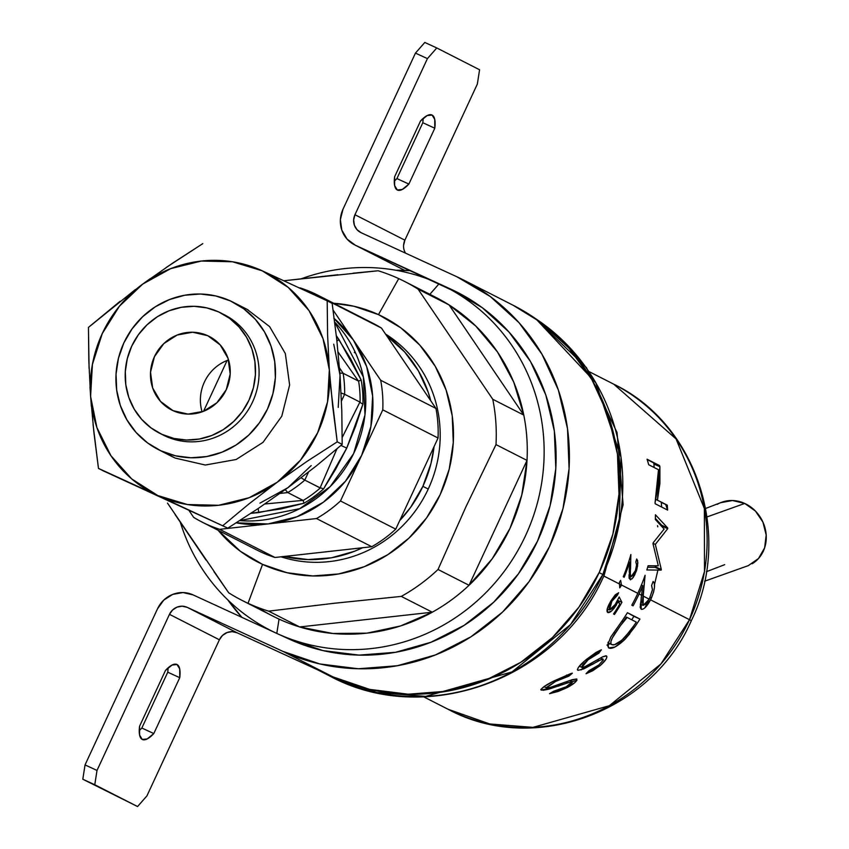 <?xml version="1.0" encoding="UTF-8"?>
<svg xmlns="http://www.w3.org/2000/svg" width="849" height="849" viewBox="0 0 849 849"><rect width="100%" height="100%" fill="white"/><g stroke="black" fill="none" stroke-linecap="round" stroke-linejoin="round"><path stroke-width="1.27" d="M176.783 664.406L177.038 664.523A41.304 12.003 -65.3 0 1 179.744 677.693L167.773 672.196L141.847 728.039L167.773 672.196A41.304 12.003 114.7 0 0 168.091 667.866L167.773 672.196L179.744 677.693L153.818 733.547A41.304 12.003 -65.3 0 1 142.388 739.511A41.304 12.003 -65.3 0 1 139.554 726.277L165.481 670.423A41.304 12.003 -65.3 0 1 176.91 664.459A41.304 12.003 -65.3 0 1 177.038 664.523L176.772 664.406M432.088 115.061L434.762 119.465L434.794 128.231L408.878 184.074L402.277 189.465L397.311 189.985L394.636 185.57L394.605 176.804L420.531 120.961A41.304 12.003 -65.3 0 1 431.971 114.997A41.304 12.003 -65.3 0 1 432.088 115.061A41.304 12.003 -65.3 0 1 434.794 128.231L422.823 122.723L396.908 178.577L408.878 184.074A41.304 12.003 -65.3 0 1 397.438 190.049A41.304 12.003 -65.3 0 1 394.605 176.804L420.531 120.961L427.132 115.581L432.088 115.061M403.583 245.372L404.888 240.171L477.34 84.072L479.579 69.767L436.779 47.958L427.418 58.623L354.956 214.723L404.888 240.171L477.34 84.072L479.579 69.767L436.779 47.958L427.418 58.623L415.448 53.116L342.996 209.215L340.375 219.615L341.807 230.1L347.061 239.089L355.338 245.212L451.084 289.265L482.221 307.656L509.029 332.065L530.508 361.557L545.801 394.976L554.344 431.059L555.798 468.404L550.11 505.59L537.502 541.184L518.442 573.807L493.683 602.217L464.17 625.32L431.037 642.226L395.549 652.287L359.085 655.11L323.034 650.599L288.777 638.926L193.031 594.873L182.981 592.56L172.708 594.396L163.761 600.116L157.5 608.829L85.038 764.928L97.009 770.436L169.471 614.336L172.591 609.975L177.07 607.12L182.206 606.197L187.236 607.353L282.982 651.406L319.68 663.918L358.31 668.757L397.374 665.733L435.399 654.95L470.898 636.835L502.523 612.087L529.054 581.65L549.462 546.692L562.983 508.562L569.074 468.722L567.514 428.703L558.366 390.041L541.97 354.235L518.972 322.641L490.234 296.481L456.879 276.774L361.133 232.722A13.764 13.17 117 0 1 360.676 232.499A13.764 13.17 117 0 1 354.956 214.723L404.888 240.171A13.764 13.17 -63 0 0 405.451 253.108L404.294 250.614M394.286 181.134A41.304 12.003 114.7 0 0 396.908 178.577L422.823 122.723A41.304 12.003 114.7 0 0 423.152 118.404L422.823 122.723L434.794 128.231L408.878 184.074L396.908 178.577M354.426 244.767A27.539 26.351 117 0 0 355.338 245.212L404.697 270.364L355.338 245.212L463.703 295.685L451.084 289.265A192.755 184.435 117 0 1 457.462 292.353A192.755 184.435 117 0 1 535.91 544.527A192.755 184.435 117 0 1 288.777 638.926L193.031 594.873A27.539 26.351 117 0 0 157.5 608.829L85.038 764.928L82.809 779.233L137.57 806.55L146.93 795.884L219.392 639.785L169.471 614.336L97.009 770.436L94.78 784.741L137.57 806.55L146.93 795.884L219.392 639.785L222.523 635.423L227.001 632.569L232.138 631.645L237.158 632.802L332.904 676.855L282.982 651.406A206.53 197.605 117 0 0 547.764 550.269A206.53 197.605 117 0 0 463.713 280.085A206.53 197.605 117 0 0 456.879 276.774L361.133 232.722L356.994 229.665L354.362 225.165L353.651 219.923L354.956 214.723L427.418 58.623L415.448 53.116L424.808 42.45L415.448 53.116L342.996 209.215A27.539 26.351 117 0 0 354.426 244.767L404.347 270.215A27.539 26.351 -63 0 0 404.655 270.364M424.808 42.45L436.779 47.958L424.808 42.45M463.713 280.085L513.634 305.523A206.53 197.605 -63 0 1 597.685 575.718A206.53 197.605 -63 0 1 332.904 676.855L282.982 651.406L187.236 607.353L237.158 632.802A13.764 13.17 -63 0 0 219.392 639.785L169.471 614.336A13.764 13.17 117 0 1 187.236 607.353L237.158 632.802L332.904 676.855L369.602 689.367L408.231 694.206L447.306 691.171L485.32 680.389L520.83 662.284L552.455 637.525L578.976 607.088L599.394 572.13L612.904 534L618.995 494.16L617.446 454.141L608.287 415.49L591.902 379.673L568.894 348.079L540.166 321.93L513.136 305.269M153.818 733.547L141.847 728.039L153.818 733.547L147.217 738.927L142.261 739.447L139.586 735.043L139.554 726.277L165.481 670.423L172.082 665.043L177.038 664.523L179.712 668.938L179.744 677.693L153.818 733.547M139.236 730.596A41.304 12.003 114.7 0 0 141.847 728.039M82.809 779.233L137.57 806.55L82.809 779.233L85.038 764.928L97.009 770.436L94.78 784.741L82.809 779.233M748.34 565.625L758.528 558.493L764.631 547.828L766.191 535.072L762.954 522.156L755.419 511.056L744.732 503.457L707.058 516.914L744.732 503.457A34.416 30.606 -119.1 0 0 717.299 504.37M724.696 564.67L706.368 571.717M752.15 563.747A34.416 30.606 -119.1 0 0 766 533.013A34.416 30.606 -119.1 0 0 744.732 503.457L732.517 500.517L720.642 502.693M167.497 503.096L228.668 592.761A178.99 171.265 -63 0 0 248.025 603.299L262.553 564.383A137.687 131.744 117 0 1 218.087 530.243L240.32 551.234L262.553 564.383L287.015 572.725L312.772 575.951L338.815 573.924L364.168 566.739L387.834 554.662L408.91 538.16L426.601 517.869L440.207 494.564L449.217 469.147L453.281 442.584L452.241 415.904L446.139 390.137L435.208 366.259L419.873 345.203L400.728 327.767L378.484 314.618L398.743 278.621A178.99 171.265 -63 0 0 378.134 270.767L283.831 280.764M333.753 303.295A137.687 131.744 117 0 1 378.484 314.618L354.022 306.277L333.753 303.295M353.099 273.198L378.134 270.767A178.99 171.265 117 0 1 398.743 278.621A178.99 171.265 117 0 1 404.665 281.486A178.99 171.265 117 0 1 418.101 289.159L449.121 304.961L523.791 415.087L492.77 399.285A178.99 171.265 117 0 1 495.996 444.6L527.006 460.402A178.99 171.265 117 0 1 469.041 585.279L527.006 460.402L495.996 444.6L466.005 506.651L438.031 569.477L469.041 585.279L492.197 558.801L509.994 528.354L521.753 495.126L527.006 460.402L469.041 585.279A178.99 171.265 117 0 1 432.29 612.203A178.99 171.265 117 0 1 299.655 626.955A178.99 171.265 117 0 1 279.045 619.112A178.99 171.265 -63 0 0 299.655 626.955L268.645 611.153L299.655 626.955L432.29 612.203L299.655 626.955L332.872 633.492L366.938 633.152L400.505 625.968L432.29 612.203L401.28 596.401L334.007 603.289L268.645 611.153A178.99 171.265 117 0 1 248.025 603.299A178.99 171.265 117 0 1 242.114 600.434L273.123 616.236A178.99 171.265 -63 0 0 279.045 619.112L276.806 633.418A192.755 184.435 -63 0 0 525.531 535.677A192.755 184.435 -63 0 0 439.113 283.757A192.755 184.435 -63 0 0 301.437 278.716A192.755 184.435 117 0 1 439.113 283.757L429.849 294.316L439.113 283.757A192.755 184.435 117 0 1 445.492 286.845A192.755 184.435 117 0 1 523.939 539.019A192.755 184.435 117 0 1 276.806 633.418A192.755 184.435 117 0 1 270.438 630.329A192.755 184.435 117 0 1 180.349 522.358A192.755 184.435 -63 0 0 276.806 633.418L279.045 619.112A178.99 171.265 117 0 1 259.677 608.563M227.765 599.85L241.88 617.35A206.53 197.605 117 0 1 227.776 599.861M602.864 574.497L599.171 572.608L602.864 574.497L570.507 624.599L512.043 671.888L425.678 696.392L376.797 692.551L329.55 675.91A206.53 197.605 -63 0 0 602.864 574.497L604.159 575.219L602.864 574.497A206.53 197.605 -63 0 0 535.91 318.874L595.828 382.825L621.033 457.356L619.186 523.525L602.864 574.497M642.969 609.083L641.175 609.285L640.178 607.29L641.611 595.276L639.085 593.992A182.429 174.554 117 0 1 633.067 605.846L631.783 605.188A182.429 174.554 -63 0 0 637.801 593.334L621.468 585.014L619.749 587.858L619.537 584.027L603.798 576.004L619.537 584.027L619.42 582.361L620.63 580.387L621.468 585.014L637.801 593.334A182.429 174.554 -63 0 0 645.091 575.272L642.417 601.867L643.118 605.411L645.983 603.926L649.273 599.182L643.171 596.072L649.273 599.182L652.488 589.577L651.608 585.502A182.429 174.554 -63 0 0 653.114 581.427L654.303 583.316L654.494 587.137L653.528 592.358L650.567 599.84L645.367 607.364M689.505 619.696L650.567 599.84L689.505 619.696A182.429 174.554 -63 0 0 613.763 384.183L676.069 438.944L704.373 508.519L704.49 571.536L689.505 619.696L660.925 663.95L609.285 705.721L532.992 727.36L489.809 723.974L448.081 709.265A182.429 174.554 -63 0 0 689.505 619.696A48.191 0.541 24.9 0 1 691.319 620.715A48.191 0.541 -155.1 0 0 689.505 619.696M615.567 604.35L616.501 604.785C612.745 610.527 609.805 613.105 607.714 612.511C606.154 611.1 607.258 607.162 611.047 600.678L618.656 592.751A182.429 174.554 -63 0 1 617.212 595.478L615.429 594.661L617.212 595.478L611.874 601.304L610.94 600.869L611.874 601.304L609.476 609.932L612.278 608.616L614.135 606.462L619.176 596.974L621.924 602.344A182.429 174.554 117 0 1 614.464 614.464L613.551 613.997A182.429 174.554 -63 0 0 619.802 603.989L618.39 601.177L614.071 608.33L611.482 611.047L607.714 612.511L607.343 608.542L611.047 600.678L615.27 594.831L618.656 592.751A182.429 174.554 117 0 1 617.212 595.478L614.782 597.197L611.874 601.304L609.306 606.812L609.211 609.72M569.668 680.601L576.768 678.967L576.906 680.336L574.794 682.66L567.005 687.69L558.069 691.479L549.547 693.686L553.654 691.235L566.262 686.756L571.515 683.36L572.544 681.97L571.589 681.609L548.741 689.197L543.158 690.269L540.802 689.515L544.602 686.268L554.227 680.824L570.486 673.724L572.375 673.183L568.915 676.101L555.501 681.482L546.374 687.446L547.86 687.923L552.805 686.756L569.668 680.601M600.731 650.058L595.934 652.488L586.829 659.1C580.047 664.597 577.044 668.322 577.819 670.275L577.384 669.702L578.349 667.473L584.728 660.893L601.368 649.793L598.842 653.157L588.113 659.758L583.146 664.406L581.607 666.985L582.976 667.388L586.988 665.786L602.44 656.935L605.804 655.778L606.95 656.797L606.122 659.068L600.593 665.245L592.666 670.795L586.033 673.756L588.909 670.731L598.821 665.011L603.225 660.055L603.087 659.121L601.973 659.153L583.709 668.938L578.063 670.349M619.006 625.267A182.429 174.554 -63 0 0 627.411 612.702L639.902 619.059A182.429 174.554 117 0 1 634.543 627.305A182.429 174.554 -63 0 0 639.902 619.059L633.916 616.31A182.429 174.554 117 0 1 631.73 619.781A182.429 174.554 -63 0 0 633.916 616.31L627.411 612.702A182.429 174.554 117 0 1 619.006 625.267L610.866 636.909L607.47 645.336L608.722 647.925L614.984 647.002L624.715 639.594C617.117 646.63 611.789 649.411 608.722 647.925M629.841 633.715L624.715 639.594L623.24 638.915L624.715 639.594L634.543 627.305L633.227 626.7L634.543 627.305M667.622 510.09L655.141 503.733A182.429 174.554 -63 0 0 655.078 502.619L657.975 486.053L658.495 469.72L648.7 464.732A182.429 174.554 -63 0 0 647.055 459.213L659.535 465.57A182.429 174.554 117 0 1 659.906 466.738L659.917 483.314L657.455 500.167L667.282 505.176A182.429 174.554 117 0 1 667.622 510.09L655.141 503.733M655.332 519.492L664.12 529.054L653.168 542.787A182.429 174.554 117 0 1 653.008 543.784L658.315 565.816L648.095 565.752A182.429 174.554 117 0 1 646.832 569.955L661.138 570.114L655.152 567.355A182.429 174.554 -63 0 0 655.322 566.739L661.307 569.499L655.332 544.4L653.083 543.36L655.332 544.4L667.707 528.694L655.332 544.4L661.307 569.499A182.429 174.554 117 0 1 661.138 570.114L646.832 569.955A182.429 174.554 -63 0 0 648.095 565.752L658.315 565.816L653.008 543.784A182.429 174.554 -63 0 0 653.168 542.787L664.12 529.054L655.332 519.492A182.429 174.554 -63 0 0 655.417 514.738L667.739 528.036A182.429 174.554 117 0 1 667.707 528.694L661.721 525.945A182.429 174.554 -63 0 0 661.753 525.276L667.739 528.036L655.417 514.738M630.637 579.75L629.098 578.211L629.056 574.582M636.676 558.971L637.875 562.685L636.846 569.392L636.251 571.281L635.317 570.846L636.251 571.281L633.121 577.596L630.351 579.782L629.236 571.547L629.661 562.144A182.429 174.554 117 0 1 624.164 577.235L623.251 576.768A182.429 174.554 -63 0 0 630.86 554.535L630.308 573.871L630.987 576.768L633.11 575.304L635.392 570.666L636.591 564.967L635.805 561.964A182.429 174.554 -63 0 0 636.676 558.971L637.652 560.627L637.567 566.272L634.765 574.879L632.027 578.859M572.29 681.673L576.906 680.325M654.505 584.494L657.922 570.082M658.145 568.734L658.251 568.087L658.145 568.734M657.763 526.826L657.529 525.637M429.753 294.423A178.99 171.265 117 0 1 449.121 304.961A178.99 171.265 117 0 1 523.791 415.087L449.121 304.961L418.101 289.159L492.77 399.285L523.791 415.087A178.99 171.265 117 0 1 527.006 460.402A178.99 171.265 -63 0 0 523.791 415.087L513.719 382.082L497.461 351.964L475.642 325.92L449.121 304.961A178.99 171.265 -63 0 0 435.675 297.288L404.665 281.486M242.114 600.434A178.99 171.265 117 0 1 228.668 592.761L213.916 571.557M205.914 559.969L175.223 514.706M284.319 280.711L337.806 274.758M619.42 582.361L619.749 587.858L621.51 585.205L619.558 584.303L621.51 585.205L620.63 580.387M619.186 627.517L612.341 637.917L610.909 641.611L610.983 643.701M611.842 644.603L607.958 642.81L611.842 644.603C614.421 645.771 618.857 643.234 625.151 636.983L634.415 624.97A182.429 174.554 117 0 0 636.294 622.105L626.371 617.043A182.429 174.554 117 0 1 623.272 621.701L615.185 633.163L613.774 632.516L615.185 633.163C610.887 639.637 609.762 643.446 611.842 644.603L614.527 644.688L621.744 640.284L629.99 631.157L634.415 624.97A182.429 174.554 -63 0 0 636.294 622.105L626.371 617.043A182.429 174.554 -63 0 1 623.272 621.701L621.956 621.097L623.272 621.701M608.446 647.745L608.202 642.099M607.502 644.9L609.975 643.744M606.993 645.07L610.102 643.669M633.067 605.846A182.429 174.554 -63 0 0 639.085 593.992A182.429 174.554 -63 0 0 642.725 585.608L641.43 585.003L642.725 585.608L641.165 598.322L641.175 609.285C643.659 609.815 646.789 606.664 650.567 599.84L651.385 598.142L650.079 597.537L651.385 598.142C654.908 589.11 655.481 583.539 653.114 581.427M651.608 585.502L652.457 589.822L649.273 599.182L643.118 605.411L640.337 604.127L643.118 605.411L643.287 595.266L641.706 594.544L643.287 595.266L645.091 575.272A182.429 174.554 117 0 1 637.801 593.334A182.429 174.554 117 0 1 631.783 605.188M655.078 502.619L658.495 469.72L648.7 464.732M661.615 507.033A182.429 174.554 -63 0 0 661.297 502.428L667.282 505.176L655.821 499.414L657.455 500.167L659.906 466.738L653.921 463.989L654.123 467.491M654.133 467.491L653.921 463.989A182.429 174.554 -63 0 0 653.55 462.822L647.171 459.564M644.847 607.831L648.127 601.272M665.712 504.455L667.516 510.037L665.712 504.455M655.152 567.355L647.649 567.291L655.152 567.355M655.364 518.368L661.753 525.276L655.364 518.368M655.322 566.739L655.131 565.805L655.322 566.739M581.098 669.925L582.923 667.983L590.692 663.907L582.923 667.983L584.356 668.641M588.909 670.731L598.821 665.011M600.593 657.975L603.087 659.121L598.885 660.607L597.378 659.906L598.885 660.607L592.156 664.576L590.639 663.876M586.033 673.756L599.691 666.009L598.354 665.393L599.691 666.009C605.379 661.053 607.64 657.688 606.462 655.916L602.44 656.935L584.674 666.836L581.873 667.388L579.336 666.21L581.873 667.388L588.113 659.758L586.786 659.142L588.113 659.758L598.842 653.157L596.582 652.117L598.842 653.157L601.368 649.793M598.885 653.178L598.343 653.359M557.358 685.292L558.897 685.992L541.131 690.12C541.291 688.115 545.663 685.016 554.227 680.824L572.375 673.183L568.915 676.101L566.633 675.051L568.915 676.101L555.501 681.482L546.565 687.86L549.887 687.541L572.099 679.699L576.768 678.967C577.416 680.94 574.157 683.838 567.005 687.69L565.646 687.074L567.005 687.69L549.547 693.686L553.654 691.235L566.262 686.756L572.353 681.705L569.828 680.537L572.353 681.705L567.344 682.819L565.816 682.108M562.07 684.825L560.563 684.135L562.07 684.825M558.483 684.899L557.485 685.345M555.501 681.482L554.164 680.856L555.501 681.482M546.565 687.86L543.986 686.671L546.565 687.86M566.888 676.695L566.113 676.94M558.684 684.793L557.061 685.536M628.738 561.709L629.661 562.144L628.738 561.709M624.164 577.235A182.429 174.554 -63 0 0 629.661 562.144M629.406 568.734L630.531 569.255L630.86 554.535A182.429 174.554 117 0 1 623.251 576.768M629.013 575.855L630.987 576.768L635.392 570.666M616.618 602.525L617.531 602.939L616.618 602.525M617.51 600.774L619.802 603.989A182.429 174.554 117 0 1 613.551 613.997M614.464 614.464A182.429 174.554 -63 0 0 621.924 602.344L617.69 600.402L621.924 602.344L619.176 596.974L615.875 603.83L609.476 609.932L607.247 608.903M639.085 593.992L641.611 595.276L642.725 585.608A182.429 174.554 117 0 1 639.085 593.992M395.772 270.226A206.53 197.605 117 0 1 410.736 270.693M410.725 270.693L395.761 270.226M401.28 596.401L432.29 612.203A178.99 171.265 -63 0 0 469.041 585.279L438.031 569.477A178.99 171.265 117 0 1 401.28 596.401A178.99 171.265 -63 0 0 438.031 569.477L466.005 506.651L495.996 444.6A178.99 171.265 -63 0 0 492.77 399.285L418.101 289.159A178.99 171.265 -63 0 0 398.743 278.621L378.484 314.618A137.687 131.744 117 0 1 440.207 494.564A137.687 131.744 117 0 1 262.553 564.383L248.025 603.299A178.99 171.265 -63 0 0 268.645 611.153L334.007 603.289L401.28 596.401M280.998 556.817A123.912 118.563 -63 0 0 428.236 489.056L422.887 486.328A123.912 118.563 117 0 1 399.762 520.522L410.64 507.309L422.887 486.328L430.995 463.458L434.051 446.638A123.912 118.563 117 0 1 422.887 486.328L428.236 489.056A123.912 118.563 -63 0 0 385.51 334.039M362.597 547.743A123.912 118.563 117 0 1 284.128 556.466L308.198 559.576L331.641 557.761L354.447 551.288L362.608 547.743M430.804 400.834L428.225 392.344L418.398 370.854L404.591 351.9L386.624 335.673A123.912 118.563 117 0 1 430.793 400.824M354.298 352.484L355.614 353.099M160.928 450.819L175.191 458.089L160.928 450.819L175.605 455.828L191.057 457.76L206.689 456.55L221.897 452.23L236.096 444.993L248.746 435.091L259.348 422.908L267.52 408.931L272.922 393.681L275.363 377.741L274.736 361.738L271.075 346.275L264.517 331.948L255.316 319.309L243.822 308.845L230.482 300.96A82.608 79.042 117 0 1 233.22 302.286A82.608 79.042 117 0 1 266.841 410.364A82.608 79.042 117 0 1 160.928 450.819A82.608 79.042 117 0 1 158.19 449.492A82.608 79.042 117 0 1 124.57 341.415A82.608 79.042 117 0 1 230.482 300.96L215.805 295.961L200.353 294.019L184.732 295.24L169.524 299.548L155.314 306.797L142.664 316.688L132.062 328.871L123.89 342.847L118.489 358.108L116.048 374.038L116.674 390.052L120.335 405.514L126.894 419.831L136.095 432.47L147.588 442.934L160.928 450.819M239.736 520.607L299.803 508.657L330.25 486.541L353.598 453.674L364.974 414.885L363.372 377.02L334.676 322.079A117.035 111.983 117 0 1 353.895 453.048A117.035 111.983 117 0 1 239.736 520.607M336.331 335.695L350.817 359.127L361.175 380.002A115.315 110.328 117 0 1 362.894 404.166L355.593 426.294L346.732 448.113L335.779 468.977L323.565 488.897A115.315 110.328 117 0 1 303.963 503.255L281.306 508.88L250.943 513.327L258.69 512.605A6.888 1.698 83.7 0 0 258.096 508.572A6.888 1.698 -96.3 0 1 258.69 512.605L303.963 503.255L303.475 501.515L303.963 503.255A115.315 110.328 117 0 0 323.565 488.897L321.675 488.186L323.565 488.897L346.732 448.113L340.969 445.428L346.732 448.113L362.894 404.166L361.143 403.148L362.894 404.166A115.315 110.328 117 0 0 361.175 380.002L359.552 380.713L361.175 380.002L339.016 339.568A6.888 1.772 -34.1 0 1 336.915 340.958A6.888 1.772 145.9 0 0 339.016 339.568L336.331 335.705M333.816 318.184L353.439 340.078L333.095 310.087L380.681 380.267A127.361 121.863 117 0 1 382.782 409.844L361.632 455.414L370.917 426.347L372.637 396.069L366.672 366.641L353.439 340.078L380.681 380.267A127.361 121.863 117 0 1 382.782 409.844L340.481 500.974A127.361 121.863 117 0 1 316.486 518.548L268.093 523.929L236.245 522.835A117.035 111.983 -63 0 0 268.093 523.929A117.035 111.983 -63 0 0 361.632 455.414A117.035 111.983 -63 0 0 353.439 340.078A117.035 111.983 -63 0 0 334.219 318.534M317.728 295.134A127.361 121.863 117 0 0 313.514 293.096A127.361 121.863 117 0 0 300.09 287.896L299.41 287.97L300.09 287.896A127.361 121.863 117 0 1 313.514 293.096A127.361 121.863 117 0 1 326.186 299.899L381.466 328.075A127.361 121.863 -63 0 0 372.998 323.299L317.728 295.134A127.361 121.863 117 0 1 326.186 299.899L381.466 328.075L435.951 408.433L380.681 380.267L435.951 408.433A127.361 121.863 -63 0 1 438.052 438.02L382.782 409.844L438.052 438.02L395.751 529.139L340.481 500.974L395.751 529.139A127.361 121.863 -63 0 1 371.766 546.724L316.486 518.548L371.766 546.724L274.97 557.485L219.7 529.32A127.361 121.863 117 0 1 193.604 517.306L188.903 510.376L193.604 517.306A127.361 121.863 117 0 0 202.062 522.082L257.343 550.248A127.361 121.863 -63 0 0 274.97 557.485L219.7 529.32A127.361 121.863 117 0 1 202.062 522.082M268.093 523.929L219.7 529.32L268.093 523.929L296.991 516.754L323.363 502.215L345.416 481.287L361.632 455.414L340.481 500.974A127.361 121.863 117 0 1 316.486 518.548L268.093 523.929M227.129 360.454L203.537 411.309M301.14 477.796L304.78 480.099A113.586 108.683 117 0 1 287.747 492.569L279.979 493.439L287.747 492.569L285.285 489.618L287.747 492.569L303.061 500.379L264.899 503.977L303.061 500.379L303.475 501.515L303.167 500.486A113.586 108.683 -63 0 0 320.296 487.942L321.675 488.186L320.084 487.899L336.904 448.898L320.084 487.899L304.78 480.099L308.484 472.118L304.78 480.099L301.13 477.807M360.093 402.214L361.154 403.148L360.093 402.214A113.586 108.683 -63 0 0 358.596 381.095L359.552 380.713L358.437 381.074L338.072 352.027L358.437 381.074L343.134 373.273L339.483 367.882L343.134 373.273L339.876 373.093L343.134 373.273A113.586 108.683 117 0 1 344.62 394.265A113.586 108.683 -63 0 0 343.134 373.273L358.596 381.095A113.586 108.683 -63 0 1 360.093 402.214L360.093 402.214M342.2 437.479L359.934 402.065L342.2 437.49M341.107 392.991L344.62 394.265L341.107 393.002M341.468 401.046L344.62 394.265L359.934 402.065L344.62 394.265L341.468 401.046M287.747 492.569A113.586 108.683 -63 0 0 304.78 480.099L320.296 487.942A113.586 108.683 -63 0 1 303.167 500.486L287.747 492.569M159.718 433.277A67.464 64.556 117 0 1 132.264 345.012A67.464 64.556 117 0 1 218.755 311.976L206.774 307.89L194.156 306.309L181.389 307.296L168.972 310.819L157.373 316.73L147.047 324.817L138.376 334.761L131.712 346.18L127.297 358.639L125.302 371.65L125.811 384.724L128.804 397.353L134.153 409.048L141.666 419.374L151.058 427.917L161.957 434.359A67.464 64.556 117 0 1 159.718 433.277L163.284 435.091A67.464 64.556 -63 0 0 165.523 436.174A67.464 64.556 -63 0 0 252.015 403.137A67.464 64.556 -63 0 0 224.56 314.873L220.995 313.058A67.464 64.556 117 0 1 248.449 401.312A67.464 64.556 117 0 1 161.957 434.359L165.523 436.174L161.957 434.359L173.939 438.445L186.557 440.026L199.324 439.029L211.741 435.516L223.34 429.594L233.666 421.507L242.336 411.563L249.001 400.144L253.416 387.685L255.411 374.674L254.902 361.6L251.909 348.971L246.56 337.276L239.036 326.961L229.655 318.417L218.755 311.976A67.464 64.556 117 0 1 220.995 313.058M228.551 359.934A41.304 39.521 -63 0 0 202.094 411.839M207.75 335.705L210.446 337.074L207.75 335.705A41.304 39.521 117 0 1 209.109 336.363A41.304 39.521 117 0 1 225.919 390.402A41.304 39.521 117 0 1 172.963 410.629A41.304 39.521 117 0 1 171.604 409.971A41.304 39.521 117 0 1 154.794 355.933A41.304 39.521 117 0 1 207.75 335.705L220.167 344.874L228.041 358.352L230.185 374.091L226.258 389.68L216.877 402.766L203.452 411.341L188.032 414.1L172.963 410.629L160.546 401.45L152.671 387.972L150.528 372.244L154.454 356.644L163.836 343.569L177.261 334.994L192.681 332.235L207.75 335.705M338.22 407.393L340.046 375.332L336.735 339.335L332.161 303.369L336.735 339.335L340.046 375.332L341.797 410.598L342.189 444.377L315.987 466.175L287.875 487.729L311.212 465.57M259.943 503.128L287.875 487.729L258.181 508.519L227.819 528.152L103.44 470.93L98.473 468.404L93.05 424.458M166.171 267.509L202.815 243.621L172.464 263.254L142.77 284.044A123.912 118.563 117 0 1 262.139 270.767L327.194 300.843L262.139 270.767A123.912 118.563 117 0 1 329.338 369.888L327.587 334.665L327.194 300.843L332.161 303.369L327.194 300.843L327.587 334.665L329.338 369.888L332.649 405.939L337.223 441.851L342.189 444.377L337.223 441.851L306.829 461.506L277.177 482.274L249.022 503.86L222.863 525.627L249.022 503.86L277.177 482.274A123.912 118.563 117 0 1 157.797 495.551L227.819 528.152L258.181 508.519L287.875 487.729L315.987 466.175L342.189 444.377L341.797 410.598L340.046 375.332L333.731 344.185M135.437 289.488L88.455 327.396L120.112 301.268M89.081 368.477L88.455 327.396L88.837 361.175L90.599 396.441A123.912 118.563 117 0 1 142.77 284.044L150.305 278.589M91.331 406.002L89.983 387.006M157.797 495.551L227.819 528.152L103.44 470.93L157.797 495.551A123.912 118.563 117 0 1 90.599 396.441L93.899 432.438L98.473 468.404L157.797 495.551L187.459 504.55L218.649 505.272L249.245 497.673L277.177 482.274L300.514 460.116L317.685 432.714L327.523 401.938L329.338 369.888L323.034 338.73L309.015 310.607L288.246 287.429L262.139 270.767L232.477 261.768L201.287 261.046L170.691 268.645L142.77 284.044L119.422 306.202L102.251 333.604L92.414 364.38L90.599 396.441L96.913 427.588L110.932 455.711L131.701 478.9L157.797 495.551M247.07 309.344L269.589 326.578L285.338 353.545L289.626 385.011L281.783 416.201L263.01 442.361L236.16 459.5L205.32 465.029L175.191 458.089L171.891 456.475M330.813 387.919L329.338 369.888A123.912 118.563 117 0 1 277.177 482.274L306.829 461.506L337.223 441.851L330.813 387.919M457.993 292.618L457.462 292.353M705.678 508.434L721.024 502.534M704.574 581.215L748.425 565.593M270.438 630.329L273.59 631.932M317.494 669.755L329.55 675.91C425.933 728.389 559.449 678.765 604.159 575.219L623.134 504.741L617.032 432.544L586.5 367.691L535.263 318.428M589.323 371.735L613.763 384.183C697.252 424.245 733.143 536.122 691.33 620.704C651.958 711.982 533.819 755.886 448.081 709.265L423.651 696.817M621.171 624.726L626.986 617.648M445.492 286.845L469.38 299.018M248.046 309.843L233.22 302.286M172.867 456.974L158.392 449.599"/></g></svg>
